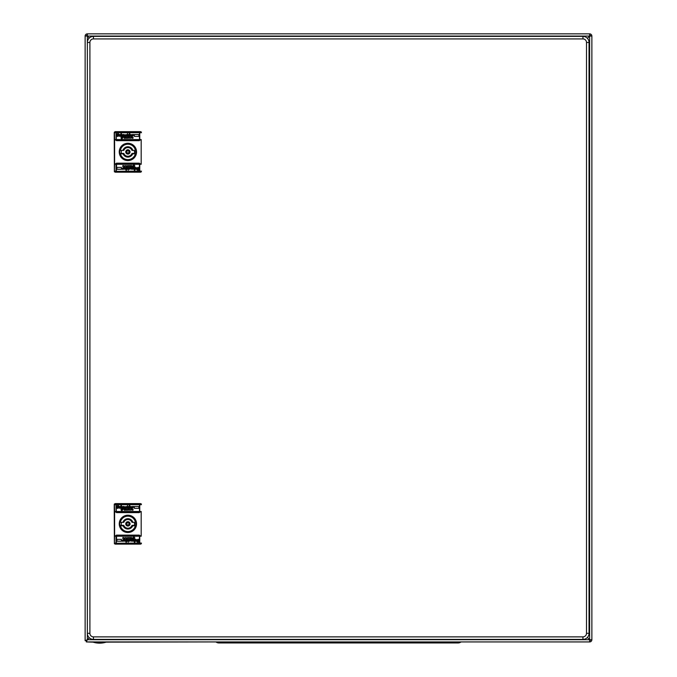 <?xml version="1.0" encoding="UTF-8"?>
<svg xmlns="http://www.w3.org/2000/svg" width="677" height="677" viewBox="0 0 677 677"><rect width="100%" height="100%" fill="white"/><g stroke="black" fill="none" stroke-linecap="round" stroke-linejoin="round"><path stroke-width="1.02" d="M587.399 38.318L589.642 36.076L587.399 38.318M93.037 642.134L106.213 642.134A21.918 21.918 0 0 1 93.037 642.134L86.351 641.931L87.358 639.706L86.351 640.721L89.296 637.768L87.358 639.706L589.642 639.706L587.399 637.463L589.642 639.706L591.867 639.706A2.226 2.226 0 0 1 589.642 641.931L589.642 33.85A2.226 2.226 0 0 1 591.867 36.076L87.358 36.076L89.296 38.014L87.358 36.076L85.133 36.076A2.226 2.226 0 0 1 87.358 33.85L87.358 633.317A6.085 6.085 0 0 0 93.443 639.401L582.948 639.401A6.085 6.085 0 0 0 589.032 633.317L589.032 42.465A6.085 6.085 0 0 0 582.948 36.38L93.443 36.38A6.085 6.085 0 0 0 87.358 42.465L89.897 42.465A3.546 3.546 0 0 1 93.443 38.919L582.948 38.919A3.546 3.546 0 0 1 586.494 42.465L586.494 633.317A3.546 3.546 0 0 1 582.948 636.862L93.443 636.862A3.546 3.546 0 0 1 89.897 633.317L89.897 42.465M590.649 36.076A1.015 1.015 0 0 0 589.642 35.069M87.358 35.069A1.015 1.015 0 0 0 86.351 36.076M89.897 633.317L87.358 633.317L87.358 639.706L85.133 640.721L85.133 36.076M211.19 641.931L589.642 641.931L86.351 641.931L86.351 640.721L85.133 640.721M589.642 640.721A1.015 1.015 0 0 0 590.649 639.706M591.867 639.706L591.867 36.076M87.358 33.85L589.642 33.85M106.213 642.134L215.971 641.931A4.561 4.561 0 0 0 218.832 642.947L458.168 642.947A4.561 4.561 0 0 0 461.029 641.931A4.561 4.561 0 0 1 458.168 642.947M86.351 640.721L87.866 639.198M123.578 136.111L122.952 135.857L122.952 134.562L124.145 134.511L124.822 135.078L124.822 136.424L124.246 136.424L124.043 134.977L123.578 136.111L122.952 135.857M139.504 139.555L139.47 132.709L116.334 132.709L116.3 140.012L139.504 140.012L139.504 139.555L116.3 139.555M117.155 135.129L116.842 134.351L117.671 133.682L118.813 133.936L118.763 134.461L117.57 134.401L118.915 135.755L117.832 136.475L116.893 136.162L116.952 135.595L118.187 135.696L117.155 135.129L118.187 135.696M120.887 133.682L121.505 133.682L121.505 134.765L122.749 135.129L122.749 135.857L122.122 136.009L121.868 134.977L121.505 136.424L120.887 136.424L120.887 133.682M127.513 133.682L127.251 134.351L127.513 133.682M129.273 133.682L129.891 133.682L129.891 136.424L128.808 136.475L127.928 135.442L129.273 134.613L129.273 133.682M119.998 134.511L120.675 135.129L119.643 135.493L120.726 135.908L120.057 136.475L119.017 135.595L119.719 134.545M125.668 136.39L125.025 135.645L126.057 136.475L126.937 136.162L126.057 136.475L126.937 135.806L125.643 135.595L126.937 135.392L125.956 134.511L125.169 136.085M130.246 134.901L131.084 134.511L132.015 135.442L130.72 135.645L132.015 135.806L131.135 136.475L130.102 135.392L131.084 134.511L132.015 135.442M132.946 134.926L133.462 134.511L133.623 135.231L132.277 136.424L132.277 134.562L133.462 134.511L133.623 135.231M127.149 134.562L127.767 134.562L127.767 136.424L127.149 136.424L127.149 134.562M134.393 134.562L138.853 134.562L138.853 136.424L134.393 136.424L134.393 134.562M121.758 136.509L122.952 136.111L123.679 136.839L122.021 138.7L120.988 137.719L122.461 136.136M124.246 136.686L125.177 136.686L124.509 136.94L125.127 137.355L124.509 138.083L125.177 138.286L124.246 138.286L124.246 136.686M125.643 136.686L125.905 138.286L125.643 136.686M129.578 136.991L129.637 138.336L129.163 137.406L129.578 136.991M126.988 137.203L127.352 137.82L126.633 137.82L127.301 138.235L126.371 137.769L126.988 137.203L127.352 137.82L126.988 137.203L126.371 137.769L126.988 137.203L126.371 137.769L126.988 137.203L126.371 137.769L126.887 138.336L126.371 137.769M128.393 137.203L128.342 138.336L127.818 137.668L128.393 137.203M131.033 137.203L130.669 138.286L130.669 137.355M133.047 137.203L132.946 138.336L132.43 137.769L133.047 137.203M131.702 137.253L131.964 138.286L131.702 137.253M139.504 140.012L116.3 140.012M116.334 132.709L139.47 132.709M139.758 139.555L139.758 132.87L139.149 132.26L139.758 132.87L139.149 132.26L116.647 132.26L116.046 132.87L116.647 132.26L116.046 132.87L116.046 140.063A0.609 0.609 0 0 0 116.647 140.672L116.046 140.063L116.647 140.672L139.149 140.672L139.758 140.063L139.149 140.672A0.609 0.609 0 0 0 139.758 140.063L139.758 139.555L141.188 139.555L141.18 140.012L139.758 140.012M139.758 163.775A0.609 0.609 0 0 0 139.149 163.165L139.758 163.775L139.758 170.976L139.149 171.577L139.758 170.976L139.149 171.577L116.647 171.577L116.046 170.976L116.046 163.775L116.647 163.165A0.609 0.609 0 0 0 116.046 163.775L116.647 163.165L139.149 163.165L139.758 163.775M139.758 164.283L141.188 164.283L141.18 140.012M116.046 139.555L114.608 139.555L114.616 163.826L116.046 163.826M141.188 164.283L141.188 139.555M141.408 171.738L140.571 172.186L115.234 172.186L114.388 171.738L114.218 132.667L114.388 132.1L114.421 132.709L116.063 132.709M114.388 132.1L115.234 131.651L140.571 131.651L141.408 132.1M114.388 171.738L114.616 163.826M114.608 139.555L114.421 132.709M116.046 170.976L116.647 171.577L116.046 170.976M116.334 171.129L116.647 163.419L139.504 163.775L139.149 171.332L116.647 171.332L139.47 171.129M138.65 168.708L138.954 169.487L138.125 170.155L136.991 169.902L137.042 169.385L138.235 169.436L136.889 168.091L137.973 167.363L138.903 167.676L138.853 168.243L137.609 168.141L138.65 168.708L137.609 168.141M134.918 170.155L134.3 170.155L134.3 169.072L133.056 168.708L133.056 167.981L133.674 167.828L133.936 168.861L134.3 167.414L134.918 167.414L134.918 170.155M128.291 170.155L128.545 169.487L128.291 170.155M126.531 170.155L125.905 170.155L125.905 167.414L126.997 167.363L127.877 168.395L126.531 169.225L126.531 170.155M135.798 169.335L135.129 168.708L136.162 168.345L135.07 167.93L135.747 167.363L136.779 168.243L136.085 169.292M131.66 169.335L130.983 168.759L130.983 167.414L131.55 167.414L131.761 168.861L132.227 167.727L132.844 167.981L132.844 169.275L130.983 168.759L132.227 169.072L131.66 169.335M130.136 167.447L130.779 168.192L129.739 167.363L128.858 167.676L129.739 167.363L128.858 168.04L130.153 168.243L129.637 167.778L130.153 168.243L128.858 168.455L129.84 169.335L130.627 167.752M125.558 168.937L124.72 169.335L123.789 168.395L125.084 168.192L123.789 168.04L124.67 167.363L125.702 168.455L124.72 169.335L123.789 168.395M122.85 168.92L122.334 169.335L122.85 168.92L122.334 169.335L122.182 168.607L123.527 167.414L123.527 169.275L122.334 169.335L122.182 168.607M128.655 169.275L128.029 169.275L128.029 167.414L128.655 167.414L128.655 169.275M121.403 169.275L116.952 169.275L116.952 167.414L121.403 167.414L121.403 169.275M134.038 167.329L132.844 167.727L132.125 166.999L132.743 166.483L132.227 166.483L132.43 166.017L133.775 165.137L134.816 166.119L133.344 167.701M131.55 167.16L130.619 167.16L131.296 166.897L130.669 166.483L131.296 165.755L130.619 165.552L131.55 165.552L131.55 167.16M130.153 167.16L129.899 165.552L130.153 167.16M126.218 166.847L126.167 165.501L126.633 166.432L126.218 166.847M128.808 166.635L128.444 166.017L129.172 166.017L128.495 165.603L129.425 166.068L128.808 166.635L128.444 166.017L128.808 166.635L129.425 166.068L128.808 166.635L129.425 166.068L128.808 166.635L129.425 166.068L128.909 165.501L129.425 166.068M127.411 166.635L127.462 165.501L127.978 166.17L127.411 166.635M124.771 166.635L125.135 165.552L125.135 166.483M122.749 166.635L122.85 165.501L123.375 166.068L122.749 166.635M124.094 166.584L123.84 165.552L124.094 166.584M138.954 169.487L138.125 170.155L138.954 169.487M137.82 170.155L136.991 169.902M137.042 169.385L137.973 169.639L137.042 169.385M137.042 168.759L138.235 169.436L137.042 168.759M136.889 168.091L137.973 167.363L138.903 167.676L137.973 167.363L136.889 168.091M138.853 168.243L138.074 167.93M133.775 169.335L134.3 169.072L133.056 168.708M133.936 168.861L133.674 168.505L134.3 168.556M128.029 169.8L128.545 169.487M126.997 167.363L127.877 168.294L127.268 167.397M126.997 169.335L127.877 168.395L126.997 169.335M126.844 168.861L126.844 167.828M136.162 168.345L135.595 168.861L136.162 168.345L135.535 167.828L136.162 168.345M135.07 167.566L136.111 167.431M135.747 167.363L136.779 168.243M131.55 168.395L131.761 168.861L131.55 168.395M132.227 167.727L132.844 167.981M129.84 169.335L130.779 168.395L129.84 169.335L128.858 168.455L129.84 169.335M129.789 168.92L129.425 168.556L130.102 168.556L129.789 168.92M130.102 168.556L129.425 168.556M125.084 168.192L124.56 167.778M123.789 168.04L124.407 167.778L123.789 168.04M125.702 168.243L124.67 167.363L123.789 167.676L125.033 167.431M124.72 168.92L124.356 168.556L125.084 168.556L124.356 168.556M122.495 168.708L122.909 168.091M132.844 167.727L132.125 166.999L132.844 167.727M134.19 165.137L134.816 165.865L134.19 165.137M133.234 166.043L134.241 165.653L132.59 166.897L133.335 167.117M129.172 166.22L128.706 166.22L129.172 166.22M127.462 165.501L127.978 165.967L127.462 165.501M122.85 165.501L123.375 166.068L122.85 165.501M127.902 143.659A8.259 8.259 0 0 0 119.643 151.919A8.259 8.259 0 0 0 127.902 160.178A8.259 8.259 0 0 0 136.162 151.919A8.259 8.259 0 0 0 127.902 143.659M127.902 143.761A8.158 8.158 0 0 1 136.06 151.919A8.158 8.158 0 0 1 127.902 160.077A8.158 8.158 0 0 1 119.744 151.919A8.158 8.158 0 0 1 127.902 143.761M136.001 151.665L134.486 151.665L136.001 151.665A8.107 8.107 0 0 0 135.865 150.396A8.107 8.107 0 0 1 135.865 153.442L131.981 153.442A4.358 4.358 0 0 1 123.815 153.442L123.104 153.848A5.171 5.171 0 0 0 132.7 153.848L132.413 153.442A4.764 4.764 0 0 1 123.383 153.442A4.764 4.764 0 0 0 132.413 153.442M119.939 150.396A8.107 8.107 0 0 1 135.865 150.396L132.413 150.396L135.865 150.396A8.107 8.107 0 0 1 136.001 152.173L136.001 152.3A8.107 8.107 0 0 1 119.939 153.442L120.438 153.848A7.701 7.701 0 0 0 135.358 153.848L135.865 153.442A8.107 8.107 0 0 1 119.795 151.919A8.107 8.107 0 0 1 119.939 150.396L123.815 150.396L119.939 150.396A8.107 8.107 0 0 0 119.939 153.442L123.383 153.442M134.308 150.396A6.584 6.584 0 0 1 134.308 153.442M121.31 151.919A6.584 6.584 0 0 1 121.488 150.396A6.584 6.584 0 0 0 121.488 153.442A6.584 6.584 0 0 1 121.31 151.919M123.383 150.396A4.764 4.764 0 0 1 132.413 150.396L131.981 150.396A4.358 4.358 0 0 0 123.815 150.396M116.842 134.351L117.671 133.682L116.842 134.351M117.984 133.682L118.813 133.936M118.763 134.461L117.832 134.198L118.763 134.461M118.763 135.078L117.57 134.401L118.763 135.078M118.915 135.755L117.832 136.475L116.893 136.162L117.832 136.475L118.915 135.755M116.952 135.595L117.722 135.908M122.021 134.511L121.505 134.765L122.749 135.129M121.868 134.977L122.122 135.341L121.505 135.282M127.767 134.046L127.251 134.351M127.928 135.544L128.537 136.441M128.808 134.511L127.928 135.442L128.808 134.511M128.96 134.977L128.96 136.009M119.643 135.493L120.21 134.977L119.643 135.493L120.261 136.009L119.643 135.493M120.726 136.272L119.685 136.407M120.057 136.475L119.017 135.595M123.578 134.765L124.822 135.078L123.578 134.765M124.246 135.442L124.043 134.977L124.246 135.442M125.956 134.511L125.025 135.442L125.956 134.511L126.937 135.392L125.956 134.511M126.167 136.06L125.643 135.595L126.167 136.06M126.007 134.926L126.371 135.282L125.702 135.282M130.72 135.645L131.236 136.06M132.015 135.806L131.397 136.06L132.015 135.806M130.102 135.595L131.135 136.475L132.015 136.162L130.771 136.407M131.084 134.926L131.448 135.282L130.72 135.282L131.448 135.282M133.31 135.129L132.895 135.755M122.952 136.111L123.679 136.839L122.952 136.111M121.606 138.7L120.988 137.981L121.606 138.7M122.562 137.795L121.555 138.184L123.214 136.94L122.461 136.72M126.633 137.617L127.098 137.617L126.633 137.617M128.342 138.336L127.818 137.871L128.342 138.336M132.946 138.336L132.43 137.769L132.946 138.336M136.001 152.3A8.107 8.107 0 0 0 136.001 152.173L134.486 152.173M123.578 508.055L122.952 507.801L122.952 506.506L124.145 506.455L124.822 507.022L124.822 508.368L124.246 508.368L124.043 506.921L123.578 508.055L122.952 507.801M139.504 511.499L139.47 504.661L116.334 504.661L116.3 511.956L139.504 511.956L139.504 511.499L116.3 511.499M117.155 507.073L116.842 506.294L117.671 505.626L118.813 505.88L118.763 506.404L117.57 506.354L118.915 507.699L117.832 508.419L116.893 508.114L116.952 507.538L118.187 507.64L117.155 507.073L118.17 507.598M120.887 505.626L121.505 505.626L121.505 506.709L122.749 507.073L122.749 507.801L122.122 507.953L121.868 506.921L121.505 508.368L120.887 508.368L120.887 505.626M127.513 505.626L127.251 506.294L127.513 505.626M129.273 505.626L129.891 505.626L129.891 508.368L128.808 508.419L127.928 507.386L129.273 506.557L129.273 505.626M119.998 506.455L120.675 507.073L119.643 507.437L120.726 507.852L120.057 508.419L119.017 507.538L119.719 506.489M125.668 508.334L125.025 507.589L126.057 508.419L126.937 508.114L126.057 508.419L126.937 507.75L125.643 507.538L126.937 507.335L125.956 506.455L125.169 508.029M130.246 506.845L131.084 506.455L132.015 507.386L130.72 507.589L132.015 507.75L131.135 508.419L130.102 507.335L131.084 506.455L132.015 507.386M132.946 506.87L133.462 506.455L133.623 507.175L132.277 508.368L132.277 506.506L133.462 506.455L133.623 507.175M127.149 506.506L127.767 506.506L127.767 508.368L127.149 508.368L127.149 506.506M134.393 506.506L138.853 506.506L138.853 508.368L134.393 508.368L134.393 506.506M121.758 508.452L122.952 508.055L123.679 508.782L122.021 510.644L120.988 509.663L122.461 508.08M124.246 508.63L125.177 508.63L124.509 508.884L125.127 509.299L124.509 510.026L125.177 510.23L124.246 510.23L124.246 508.63M125.643 508.63L125.905 510.23L125.643 508.63M129.578 508.935L129.637 510.289L129.163 509.349L129.578 508.935M126.988 509.146L127.352 509.764L126.633 509.764L127.301 510.179L126.371 509.713L126.988 509.146L127.352 509.764L126.988 509.146L126.371 509.713L126.988 509.146L126.371 509.713L126.988 509.146L126.371 509.713L126.887 510.289L126.371 509.713M128.393 509.146L128.342 510.289L127.818 509.612L128.393 509.146M131.033 509.146L130.669 510.23L130.669 509.299M133.047 509.146L132.946 510.289L132.43 509.713L133.047 509.146M131.702 509.197L131.964 510.23L131.702 509.197M139.504 511.956L116.3 511.956M116.334 504.661L139.47 504.661M139.758 511.499L139.758 504.814L139.149 504.204L139.758 504.814L139.149 504.204L116.647 504.204L116.046 504.814L116.647 504.204L116.046 504.814L116.046 512.007A0.609 0.609 0 0 0 116.647 512.616L116.046 512.007L116.647 512.616L139.149 512.616L139.758 512.007L139.149 512.616A0.609 0.609 0 0 0 139.758 512.007L139.758 511.499L141.188 511.499L141.18 511.956L139.758 511.956M139.758 535.719A0.609 0.609 0 0 0 139.149 535.118L139.758 535.719L139.758 542.92L139.149 543.529L139.758 542.92L139.149 543.529L116.647 543.529L116.046 542.92L116.046 535.719L116.647 535.118A0.609 0.609 0 0 0 116.046 535.719L116.647 535.118L139.149 535.118L139.758 535.719M139.758 536.226L141.188 536.226L141.18 511.956M116.046 511.499L114.608 511.499L114.616 535.769L116.046 535.769M141.188 536.226L141.188 511.499M141.408 543.682L140.571 544.13L115.234 544.13L114.388 543.682L114.218 504.61L114.388 504.043L114.421 504.661L116.063 504.661M114.388 504.043L115.234 503.595L140.571 503.595L141.408 504.043M114.388 543.682L114.616 535.769M114.608 511.499L114.421 504.661M116.046 542.92L116.647 543.529L116.046 542.92M116.334 543.072L116.647 535.363L139.504 535.719L139.149 543.276L116.647 543.276L139.47 543.072M138.65 540.652L138.954 541.431L138.125 542.108L136.991 541.845L137.042 541.329L138.235 541.38L136.889 540.034L137.973 539.307L138.903 539.62L138.853 540.187L137.609 540.085L138.65 540.652L137.609 540.085M134.918 542.108L134.3 542.108L134.3 541.016L133.056 540.652L133.056 539.933L133.674 539.772L133.936 540.813L134.3 539.357L134.918 539.357L134.918 542.108M128.291 542.108L128.545 541.431L128.291 542.108M126.531 542.108L125.905 542.108L125.905 539.357L126.997 539.307L127.877 540.339L126.531 541.168L126.531 542.108M135.798 541.278L135.129 540.652L136.162 540.288L135.07 539.874L135.747 539.307L136.779 540.187L136.085 541.245M131.66 541.278L130.983 540.703L130.983 539.357L131.55 539.357L131.761 540.813L132.227 539.671L132.844 539.933L132.844 541.228L130.983 540.703L132.227 541.016L131.66 541.278M130.136 539.391L130.779 540.136L129.739 539.307L128.858 539.62L129.739 539.307L128.858 539.984L130.153 540.187L129.637 539.721L130.153 540.187L128.858 540.398L129.84 541.278L130.627 539.696M125.558 540.881L124.72 541.278L123.789 540.339L125.084 540.136L123.789 539.984L124.67 539.307L125.702 540.398L124.72 541.278L123.789 540.339M122.85 540.864L122.334 541.278L122.85 540.864L122.334 541.278L122.182 540.551L123.527 539.357L123.527 541.228L122.334 541.278L122.182 540.551M128.655 541.228L128.029 541.228L128.029 539.357L128.655 539.357L128.655 541.228M121.403 541.228L116.952 541.228L116.952 539.357L121.403 539.357L121.403 541.228M134.038 539.273L132.844 539.671L132.125 538.943L132.743 538.427L132.227 538.427L132.43 537.961L133.775 537.081L134.816 538.063L133.344 539.645M131.55 539.104L130.619 539.104L131.296 538.841L130.669 538.427L131.296 537.699L130.619 537.496L131.55 537.496L131.55 539.104M130.153 539.104L129.899 537.496L130.153 539.104M126.218 538.79L126.167 537.445L126.633 538.376L126.218 538.79M128.808 538.579L128.444 537.961L129.172 537.961L128.495 537.546L129.425 538.012L128.808 538.579L128.444 537.961L128.808 538.579L129.425 538.012L128.808 538.579L129.425 538.012L128.808 538.579L129.425 538.012L128.909 537.445L129.425 538.012M127.411 538.579L127.462 537.445L127.978 538.113L127.411 538.579M124.771 538.579L125.135 537.496L125.135 538.427M122.749 538.579L122.85 537.445L123.375 538.012L122.749 538.579M124.094 538.528L123.84 537.496L124.094 538.528M138.954 541.431L138.125 542.108L138.954 541.431M137.82 542.108L136.991 541.845M137.042 541.329L137.973 541.583L137.042 541.329M137.042 540.703L138.235 541.38L137.042 540.703M136.889 540.034L137.973 539.307L138.903 539.62L137.973 539.307L136.889 540.034M138.853 540.187L138.074 539.874M133.775 541.278L134.3 541.016L133.056 540.652M133.936 540.813L133.674 540.449L134.3 540.5M128.029 541.744L128.545 541.431M126.997 539.307L127.877 540.238L127.268 539.349M126.997 541.278L127.877 540.339L126.997 541.278M126.844 540.813L126.844 539.772M136.162 540.288L135.595 540.813L136.162 540.288L135.535 539.772L136.162 540.288M135.07 539.518L136.111 539.374M135.747 539.307L136.779 540.187M131.55 540.339L131.761 540.813L131.55 540.339M132.227 539.671L132.844 539.933M129.84 541.278L130.779 540.339L129.84 541.278L128.858 540.398L129.84 541.278M129.789 540.864L129.425 540.5L130.102 540.5L129.789 540.864M130.102 540.5L129.425 540.5M125.084 540.136L124.56 539.721M123.789 539.984L124.407 539.721L123.789 539.984M125.702 540.187L124.67 539.307L123.789 539.62L125.033 539.374M124.72 540.864L124.356 540.5L125.084 540.5L124.356 540.5M122.495 540.652L122.909 540.034M132.844 539.671L132.125 538.943L132.844 539.671M134.19 537.081L134.816 537.809L134.19 537.081M133.234 537.987L134.241 537.597L132.59 538.841L133.335 539.061M129.172 538.173L128.706 538.173L129.172 538.173M127.462 537.445L127.978 537.91L127.462 537.445M122.85 537.445L123.375 538.012L122.85 537.445M127.902 515.603A8.259 8.259 0 0 0 119.643 523.863A8.259 8.259 0 0 0 127.902 532.122A8.259 8.259 0 0 0 136.162 523.863A8.259 8.259 0 0 0 127.902 515.603M127.902 515.705A8.158 8.158 0 0 1 136.06 523.863A8.158 8.158 0 0 1 127.902 532.02A8.158 8.158 0 0 1 119.744 523.863A8.158 8.158 0 0 1 127.902 515.705M136.001 523.609L134.486 523.609L136.001 523.609A8.107 8.107 0 0 0 135.865 522.348A8.107 8.107 0 0 1 135.865 525.386L131.981 525.386A4.358 4.358 0 0 1 123.815 525.386L123.104 525.792A5.171 5.171 0 0 0 132.7 525.792L132.413 525.386A4.764 4.764 0 0 1 123.383 525.386A4.764 4.764 0 0 0 132.413 525.386M119.939 522.348A8.107 8.107 0 0 1 135.865 522.348L132.413 522.348L135.865 522.348A8.107 8.107 0 0 1 136.001 524.116L136.001 524.243A8.107 8.107 0 0 1 119.939 525.386L120.438 525.792A7.701 7.701 0 0 0 135.358 525.792L135.865 525.386A8.107 8.107 0 0 1 119.795 523.863A8.107 8.107 0 0 1 119.939 522.348L123.815 522.348L119.939 522.348A8.107 8.107 0 0 0 119.939 525.386L123.383 525.386M134.308 522.348A6.584 6.584 0 0 1 134.308 525.386M121.31 523.863A6.584 6.584 0 0 1 121.488 522.348A6.584 6.584 0 0 0 121.488 525.386A6.584 6.584 0 0 1 121.31 523.863M123.383 522.348A4.764 4.764 0 0 1 132.413 522.348L131.981 522.348A4.358 4.358 0 0 0 123.815 522.348M116.842 506.294L117.671 505.626L116.842 506.294M117.984 505.626L118.813 505.88M118.763 506.404L117.832 506.142L118.763 506.404M118.763 507.022L117.57 506.354L118.763 507.022M118.915 507.699L117.832 508.419L116.893 508.114L117.832 508.419L118.915 507.699M116.952 507.538L117.722 507.852M122.021 506.455L121.505 506.709L122.749 507.073M121.868 506.921L122.122 507.285L121.505 507.234M127.767 505.99L127.251 506.294M127.928 507.488L128.537 508.385M128.808 506.455L127.928 507.386L128.808 506.455M128.96 506.921L128.96 507.953M119.643 507.437L120.21 506.921L119.643 507.437L120.261 507.953L119.643 507.437M120.726 508.215L119.685 508.351M120.057 508.419L119.017 507.538M123.578 506.709L124.822 507.022L123.578 506.709M124.246 507.386L124.043 506.921L124.246 507.386M125.956 506.455L125.025 507.386L125.956 506.455L126.937 507.335L125.956 506.455M126.167 508.004L125.643 507.538L126.167 508.004M126.007 506.87L126.371 507.234L125.702 507.234M130.72 507.589L131.236 508.004M132.015 507.75L131.397 508.004L132.015 507.75M130.102 507.538L131.135 508.419L132.015 508.114L130.771 508.351M131.084 506.87L131.448 507.234L130.72 507.234L131.448 507.234M133.31 507.073L132.895 507.699M122.952 508.055L123.679 508.782L122.952 508.055M121.606 510.644L120.988 509.925L121.606 510.644M122.562 509.739L121.555 510.128L123.214 508.884L122.461 508.664M126.633 509.561L127.098 509.561L126.633 509.561M128.342 510.289L127.818 509.815L128.342 510.289M132.946 510.289L132.43 509.713L132.946 510.289M136.001 524.243A8.107 8.107 0 0 0 136.001 524.116L134.486 524.116M87.358 75.401L87.358 71.855M586.494 633.317L589.032 633.317M589.032 42.465L586.494 42.465M582.948 36.38L582.948 38.919M93.443 36.38L93.443 38.919M93.443 639.401L93.443 636.862M582.948 639.401L582.948 636.862M431.74 642.947L431.74 641.931M245.26 641.931L245.26 642.947M127.818 143.27A8.649 8.649 0 0 0 119.254 151.961A8.649 8.649 0 0 0 127.987 160.567A8.649 8.649 0 0 0 136.551 151.876A8.649 8.649 0 0 0 127.818 143.27M127.818 143.473A8.446 8.446 0 0 0 119.457 151.961A8.446 8.446 0 0 0 127.987 160.364A8.446 8.446 0 0 0 136.348 151.876A8.446 8.446 0 0 0 127.818 143.473M139.758 163.826L141.18 163.826M116.046 140.012L114.616 140.012M139.741 132.709L141.375 132.709M114.608 164.283L116.046 164.283M116.063 171.129L114.421 171.129M141.375 171.129L139.741 171.129M116.3 163.826L139.504 163.826M116.3 164.283L139.504 164.283M130.06 151.919A2.166 2.166 0 0 0 127.902 149.761A2.166 2.166 0 0 0 125.736 151.919A2.166 2.166 0 0 0 127.902 154.085A2.166 2.166 0 0 0 130.06 151.919M120.438 153.848L123.104 153.848M135.358 153.848L132.7 153.848M132.7 149.998A5.171 5.171 0 0 0 123.104 149.998M120.438 149.998A7.701 7.701 0 0 1 135.358 149.998M129.654 151.919A1.76 1.76 0 0 1 127.902 153.679A1.76 1.76 0 0 1 126.142 151.919A1.76 1.76 0 0 1 127.902 150.159A1.76 1.76 0 0 1 129.654 151.919M126.362 151.919A1.54 1.54 0 0 1 127.902 150.387A1.54 1.54 0 0 1 129.434 151.919A1.54 1.54 0 0 1 127.902 153.459A1.54 1.54 0 0 1 126.362 151.919M129.028 151.919A1.134 1.134 0 0 1 127.902 153.053A1.134 1.134 0 0 1 126.768 151.919A1.134 1.134 0 0 1 127.902 150.785A1.134 1.134 0 0 1 129.028 151.919M127.818 515.214A8.649 8.649 0 0 0 119.254 523.905A8.649 8.649 0 0 0 127.987 532.511A8.649 8.649 0 0 0 136.551 523.82A8.649 8.649 0 0 0 127.818 515.214M127.818 515.417A8.446 8.446 0 0 0 119.457 523.905A8.446 8.446 0 0 0 127.987 532.308A8.446 8.446 0 0 0 136.348 523.82A8.446 8.446 0 0 0 127.818 515.417M139.758 535.769L141.18 535.769M116.046 511.956L114.616 511.956M139.741 504.661L141.375 504.661M114.608 536.226L116.046 536.226M116.063 543.072L114.421 543.072M141.375 543.072L139.741 543.072M116.3 535.769L139.504 535.769M116.3 536.226L139.504 536.226M130.06 523.863A2.166 2.166 0 0 0 127.902 521.705A2.166 2.166 0 0 0 125.736 523.863A2.166 2.166 0 0 0 127.902 526.029A2.166 2.166 0 0 0 130.06 523.863M120.438 525.792L123.104 525.792M135.358 525.792L132.7 525.792M132.7 521.942A5.171 5.171 0 0 0 123.104 521.942M120.438 521.942A7.701 7.701 0 0 1 135.358 521.942M129.654 523.863A1.76 1.76 0 0 1 127.902 525.623A1.76 1.76 0 0 1 126.142 523.863A1.76 1.76 0 0 1 127.902 522.111A1.76 1.76 0 0 1 129.654 523.863M126.362 523.863A1.54 1.54 0 0 1 127.902 522.331A1.54 1.54 0 0 1 129.434 523.863A1.54 1.54 0 0 1 127.902 525.403A1.54 1.54 0 0 1 126.362 523.863M129.028 523.863A1.134 1.134 0 0 1 127.902 524.997A1.134 1.134 0 0 1 126.768 523.863A1.134 1.134 0 0 1 127.902 522.737A1.134 1.134 0 0 1 129.028 523.863M261.821 642.634L261.009 642.947M263.158 642.634L263.971 642.947M287.158 642.634L286.346 642.947M288.495 642.634L289.307 642.947M312.495 642.634L311.682 642.947M313.832 642.634L314.644 642.947M337.831 642.634L337.019 642.947M363.168 642.634L362.356 642.947M364.505 642.634L365.318 642.947M388.505 642.634L387.693 642.947M389.842 642.634L390.654 642.947M413.842 642.634L413.029 642.947M415.179 642.634L415.991 642.947"/></g></svg>
